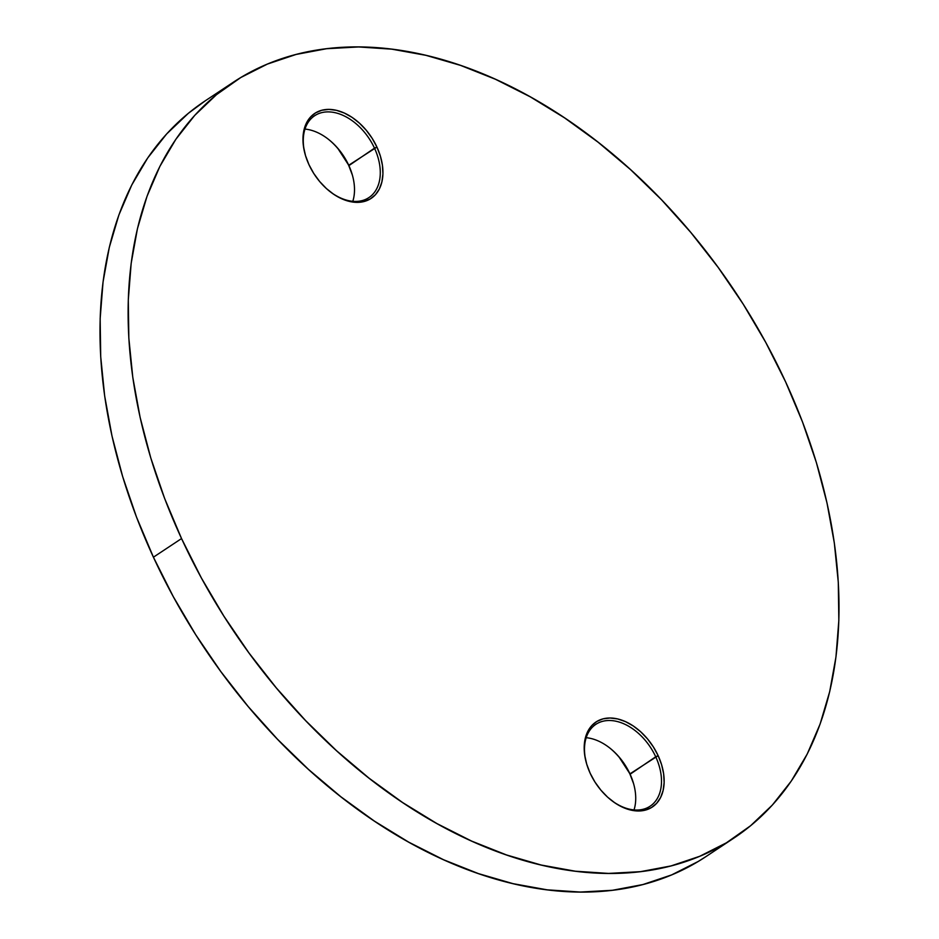 <?xml version="1.0" encoding="UTF-8"?>
<svg xmlns="http://www.w3.org/2000/svg" width="939" height="939" viewBox="0 0 939 939"><rect width="100%" height="100%" fill="white"/><g stroke="black" fill="none" stroke-linecap="round" stroke-linejoin="round"><path stroke-width="1.41" d="M338.146 148.89L348.721 165.241A49.11 32.795 -123.5 0 1 352.501 175.546A49.11 32.795 -123.5 0 1 352.806 201.298A49.11 32.795 56.5 0 0 348.721 165.241A49.11 32.795 56.5 0 0 304.975 129.089A49.11 32.795 -123.5 0 1 328.58 139.418A49.11 32.795 -123.5 0 1 348.721 165.241L376.926 147.059A50.999 34.062 -123.5 0 1 374.203 195.946A50.999 34.062 -123.5 0 1 329.894 191.509A50.999 34.062 -123.5 0 1 308.978 164.701L305.515 155.628L303.497 146.554L302.98 137.857L304.013 129.84L306.537 122.821L310.469 117.082L315.645 112.833L321.866 110.239L328.896 109.394L336.467 110.333L344.296 113.032L352.066 117.363L359.484 123.185L366.269 130.263L372.161 138.326L376.926 147.059L380.389 156.132L382.419 165.205L382.924 173.903L381.891 181.92L379.368 188.939L375.447 194.678L370.271 198.927L364.05 201.521L357.008 202.366L349.437 201.427L341.62 198.728L333.838 194.396L326.42 188.575L319.636 181.497L313.743 173.433L308.978 164.701A50.999 34.062 -123.5 0 1 305.046 154.008A50.999 34.062 -123.5 0 1 325.927 109.523A50.999 34.062 -123.5 0 1 376.926 147.059L374.497 148.162A49.11 32.795 56.5 0 0 325.54 111.999A49.11 32.795 56.5 0 0 305.163 154.43A49.11 32.795 -123.5 0 1 314.671 115.72A49.11 32.795 -123.5 0 1 374.497 148.162L348.803 165.687A50.999 34.062 56.5 0 0 328.239 139.148M619.364 757.503L629.94 773.853A49.11 32.795 -123.5 0 1 633.719 784.147A49.11 32.795 -123.5 0 1 634.025 809.911A49.11 32.795 56.5 0 0 629.94 773.853A49.11 32.795 56.5 0 0 586.194 737.702A49.11 32.795 -123.5 0 1 609.798 748.031A49.11 32.795 -123.5 0 1 629.94 773.853L658.145 755.672A50.999 34.062 -123.5 0 1 655.422 804.559A50.999 34.062 -123.5 0 1 611.113 800.122A50.999 34.062 -123.5 0 1 590.197 773.313L586.734 764.229L584.715 755.167L584.199 746.458L585.232 738.453L587.755 731.434L591.687 725.694L596.852 721.445L603.084 718.84L610.115 718.006L617.686 718.945L625.515 721.633L633.285 725.976L640.703 731.798L647.487 738.876L653.38 746.939L658.145 755.672L661.608 764.745L663.638 773.818L664.143 782.516L663.11 790.532L660.587 797.54L656.654 803.291L651.49 807.54L645.269 810.134L638.227 810.979L630.656 810.04L622.827 807.34L615.057 802.998L607.639 797.188L600.854 790.11L594.962 782.046L590.197 773.313A50.999 34.062 -123.5 0 1 586.265 762.609A50.999 34.062 -123.5 0 1 607.146 718.135A50.999 34.062 -123.5 0 1 658.145 755.672L655.715 756.775A49.11 32.795 56.5 0 0 606.758 720.612A49.11 32.795 56.5 0 0 586.382 763.043A49.11 32.795 -123.5 0 1 595.889 724.321A49.11 32.795 -123.5 0 1 655.715 756.775L630.022 774.299A50.999 34.062 56.5 0 0 609.458 747.761M205.383 100.731L188.363 113.302L166.649 133.948L147.728 157.928L131.765 184.995L118.913 214.902L109.311 247.333L103.044 282.005L100.156 318.567L100.708 356.679L104.663 395.953L111.999 436.036L122.645 476.531L136.495 517.049L153.421 557.191A453.291 302.757 56.5 0 0 705.741 856.732L733.864 838.104A453.291 302.757 -123.5 0 1 181.544 538.563L153.421 557.191L173.245 596.582L195.793 634.846L220.841 671.596L248.154 706.504L277.451 739.204L308.473 769.405L340.904 796.8L374.45 821.144L408.758 842.177L443.525 859.725L478.409 873.599L513.07 883.669L547.167 889.832L580.396 892.05L612.404 890.289L642.91 884.55L671.62 874.913L698.229 861.462L705.999 856.556M233.259 82.268L205.136 100.896A453.291 302.757 56.5 0 0 153.421 557.191L181.544 538.563A453.291 302.757 -123.5 0 1 233.259 82.268A453.291 302.757 -123.5 0 1 785.579 381.809L765.755 342.418L743.207 304.154L718.159 267.404L690.846 232.496L661.549 199.796L630.527 169.595L598.096 142.2L564.55 117.856L530.242 96.823L495.475 79.275L460.591 65.401L425.93 55.331L391.833 49.168L358.604 46.95L326.596 48.711L296.09 54.45L267.38 64.087L240.771 77.538L216.486 94.663L194.772 115.321L175.851 139.301L159.888 166.367L147.036 196.263L137.434 228.705L131.167 263.378L128.291 299.94L128.831 338.052L132.786 377.325L140.122 417.409L150.768 457.903L164.618 498.421L181.544 538.563L201.369 577.955L223.928 616.219L248.976 652.969L276.277 687.864L305.586 720.577L336.596 750.777L369.039 778.173L402.573 802.516L436.881 823.55L471.648 841.098L506.532 854.96L541.193 865.03L575.302 871.204L608.519 873.423L640.539 871.65L671.045 865.922L699.743 856.286L726.363 842.835L750.637 825.698L772.351 805.052L791.272 781.072L807.235 754.005L820.087 724.098L829.689 691.667L835.956 656.995L838.844 620.433L838.292 582.321L834.337 543.047L827.001 502.964L816.355 462.469L802.505 421.951L785.579 381.809A453.291 302.757 -123.5 0 1 733.864 838.104M633.837 784.57A50.999 34.062 56.5 0 0 630.022 774.299L633.485 783.372M352.618 175.957A50.999 34.062 56.5 0 0 348.803 165.687L352.266 174.771M329.542 191.239A49.11 32.795 56.5 0 0 371.985 195.124A49.11 32.795 56.5 0 0 374.497 148.162A49.11 32.795 -123.5 0 1 368.898 197.601A49.11 32.795 -123.5 0 1 329.519 191.216M655.715 756.775A49.11 32.795 -123.5 0 1 650.117 806.214A49.11 32.795 -123.5 0 1 610.737 799.828A49.11 32.795 56.5 0 0 653.204 803.737A49.11 32.795 56.5 0 0 655.715 756.775M305.281 154.853L305.046 154.008M586.499 763.454L586.265 762.609M610.42 799.582L611.113 800.122M329.202 190.969L329.894 191.509"/></g></svg>
